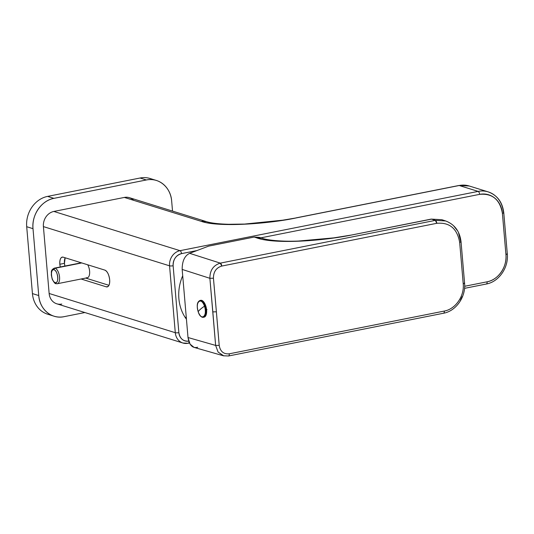 <?xml version="1.0" encoding="UTF-8"?>
<svg xmlns="http://www.w3.org/2000/svg" width="534" height="534" viewBox="0 0 534 534"><rect width="100%" height="100%" fill="white"/><g stroke="black" fill="none" stroke-linecap="round" stroke-linejoin="round"><path stroke-width="0.8" d="M260.645 237.864L254.217 237.056L208.647 246.121L189.643 253.33C184.651 255.733 182.161 261.106 182.167 269.436L188.008 337.521C189.383 345.344 192.614 348.582 197.693 347.234M445.663 220.956L441.858 219.708L431.212 219.1L441.858 219.708L431.212 219.1L351.786 234.98C323.09 240.887 274.85 244.485 256.794 237.904L261.967 238.197L259.391 237.35L254.217 237.056L256.794 237.904L261.967 238.197C265.792 239.859 280.517 241.829 298.486 241.048L333.757 237.877L351.786 234.98L431.512 219.127L435.323 220.375L220.288 263.128L189.643 253.33C184.651 255.739 182.161 261.106 182.167 269.436L188.008 337.521L215.636 345.418L212.826 311.883L216.383 311.809L212.826 311.883L209.882 278.301L182.167 269.436L209.882 278.301C209.875 270.351 213.346 265.291 220.288 263.128L189.643 253.33L208.647 246.121L254.217 237.056L256.794 237.904C274.436 244.378 322.162 241.054 351.786 234.98L431.512 219.127L435.323 220.375L220.288 263.128C213.34 265.298 209.875 270.351 209.882 278.301L215.636 345.418L218.079 352.039L223.446 355.791L194.096 347.4L190.064 344.13L188.008 337.521L215.636 345.418L218.079 352.046L223.766 355.878M204.255 317.116L205.723 315.834M206.631 312.243L206.318 308.031M198.174 311.749L198.181 311.716A8.17 3.758 78.6 0 1 198.835 301.403A8.17 3.758 78.6 0 1 204.482 306.196A8.17 3.758 78.6 0 1 203.828 316.508A8.17 3.758 78.6 0 1 198.181 311.716A39.629 8.978 -18.3 0 1 200.59 309.106A39.629 8.978 -18.3 0 1 204.482 306.196C207.833 316.655 200.924 321.181 198.181 311.716C194.736 300.956 201.979 297.031 204.482 306.196A39.629 8.978 161.7 0 0 200.59 309.106A39.629 8.978 161.7 0 0 198.181 311.716L198.174 311.749C199.849 315.848 201.618 317.69 203.474 317.283L204.121 317.149A8.584 3.952 -101.4 0 0 205.744 305.835L205.089 305.962A8.584 3.952 -101.4 0 0 200.083 300.448A8.584 3.952 78.6 0 1 205.089 305.962A8.584 3.952 78.6 0 1 203.474 317.283A8.584 3.952 -101.4 0 0 205.089 305.962L205.744 305.835A8.584 3.952 -101.4 0 0 200.737 300.315L200.083 300.448C196.192 302.277 197.119 307.17 198.174 311.749L198.201 311.776M204.922 303.826L202.947 301.096M219.2 345.371C220.255 351.505 223.612 354.316 229.28 353.808C223.612 354.316 220.255 351.505 219.2 345.371A4424.27 2001.599 -101.2 0 0 216.383 311.809L219.2 345.371L215.636 345.418L219.2 345.371M228.245 355.971C228.986 356.044 229.333 355.324 229.28 353.808L444.315 311.055L229.28 353.808A2.643 1.195 -101.2 0 1 228.532 355.984A2.643 1.195 -101.2 0 0 228.532 355.984L223.446 355.791M228.532 355.984L443.567 313.224A2.643 1.195 -101.2 0 0 444.315 311.055C455.455 309.159 464.533 296.09 463.212 283.781C464.533 296.083 455.455 309.159 444.315 311.055C444.368 312.57 444.021 313.284 443.28 313.211L443.834 313.091M460.415 300.195L462.13 296.644M435.323 220.375A2.643 1.195 78.8 0 1 436.792 223.305C449.561 222.177 457.184 228.525 459.661 242.363A4424.27 2001.599 -101.2 0 1 463.212 283.781A4424.27 2001.599 -101.2 0 0 459.661 242.363C457.184 228.525 449.555 222.177 436.792 223.305L221.757 266.065L436.792 223.305L435.323 220.375L445.676 220.963L435.323 220.375M220.288 263.128A2.643 1.195 78.8 0 1 221.757 266.065C216.197 267.794 213.426 271.846 213.44 278.214C213.426 271.846 216.197 267.794 221.757 266.065L220.288 263.128M461.029 241.742A2.643 0.554 175 0 1 461.036 241.755A2.643 0.554 175 0 1 459.661 242.363C460.989 242.062 461.343 241.782 460.715 241.528L458.626 233.184M457.177 230.354L453.706 225.909M209.882 278.301L213.44 278.214L209.882 278.301M216.383 311.809L213.44 278.214A4424.27 2001.599 -101.2 0 1 216.383 311.809M464.3 283.447L464.26 282.913C464.887 283.187 464.54 283.474 463.212 283.781A2.643 0.574 175.2 0 0 464.58 283.154L464.58 283.154A2.643 0.574 175.2 0 1 464.58 283.154C466.002 296.697 456.149 311.022 443.567 313.224M204.482 306.196L205.089 305.962L204.482 306.196M206.998 309.593L206.524 309.974L206.998 309.593M185.004 317.163L186.293 317.563L185.004 317.163A41.612 36.038 107.3 0 0 186.439 319.239L185.004 317.163A41.612 36.038 107.3 0 1 182.708 275.744M56.43 283.667A7.923 3.584 -101.2 0 0 57.318 283.728A7.923 3.584 -101.2 0 0 59.448 276.191A7.923 3.584 -101.2 0 0 55.109 268.235L81.755 262.942L55.109 268.235A7.923 3.584 -101.2 0 0 54.228 268.181C50.229 270.418 51.745 272 51.291 274.983L52.259 279.289C54.027 282.526 55.249 283.975 55.93 283.647A1.322 1.141 -72.7 0 1 55.169 282.613A6.608 2.99 -101.2 0 0 57.772 277.166A6.608 2.99 -101.2 0 0 54.061 269.757A6.608 2.99 -101.2 0 0 51.464 275.204A6.608 2.99 -101.2 0 0 55.169 282.613C51.13 281.745 49.962 268.088 54.061 269.757C58.099 270.618 59.267 284.275 55.169 282.613A1.322 1.141 -72.7 0 0 55.93 283.647L57.318 283.728A7.923 3.584 -101.2 0 0 59.448 276.191A7.923 3.584 -101.2 0 0 55.109 268.235A1.322 1.141 107.3 0 0 54.061 269.757A1.322 1.141 107.3 0 1 55.109 268.235A7.923 3.584 -101.2 0 0 54.228 268.181L81.301 262.795M57.318 283.728L87.362 277.753A7.923 3.584 -101.2 0 0 89.652 272.854A7.923 3.584 -101.2 0 0 87.723 264.791A7.923 3.584 -101.2 0 1 89.599 273.708A7.923 3.584 -101.2 0 1 86.475 277.7M171.668 201.098L172.529 211.097L171.668 201.098A26.42 22.882 107.3 0 0 156.402 180.465A26.42 22.882 107.3 0 0 146.356 179.971C158.671 177.168 170.807 187.287 171.668 201.098M53.914 198.354L146.356 179.971L53.914 198.354L47.606 196.392L140.048 178.016L146.356 179.971L140.048 178.016L47.606 196.392L53.914 198.354A26.42 22.882 107.3 0 0 33.008 228.672C31.513 214.995 41.532 200.457 53.914 198.354M54.007 316.181L47.7 314.219A26.42 22.882 -72.7 0 1 32.434 293.587L26.7 226.71A26.42 22.882 107.3 0 1 47.606 196.392A26.42 22.882 107.3 0 0 26.7 226.71L32.434 293.587L38.742 295.549A26.42 22.882 -72.7 0 0 54.007 316.181A26.42 22.882 -72.7 0 0 64.053 316.675L84.873 312.537L64.053 316.675C51.738 319.486 39.603 309.36 38.742 295.549L33.008 228.672L38.742 295.549L32.434 293.587A26.42 22.882 107.3 0 0 50.937 314.94L50.937 314.94M133.647 200.323A13.21 11.441 107.3 0 0 124.349 197.433L53.861 211.444A13.21 11.441 107.3 0 0 43.408 226.603L49.141 293.48A13.21 11.441 107.3 0 0 61.797 304.046M153.171 179.751L153.171 179.751A26.42 22.882 107.3 0 0 140.048 178.016A26.42 22.882 107.3 0 1 150.094 178.503L156.402 180.465M26.7 226.71L33.008 228.672L26.7 226.71M187.948 343.269A13.21 11.441 -72.7 0 1 182.922 343.022A13.21 11.441 -72.7 0 1 175.292 332.702L49.141 293.48L43.408 226.603L169.558 265.825L175.292 332.702A2.643 0.561 -4.9 0 0 178.863 332.635L173.129 265.758C173.143 259.404 175.926 255.359 181.493 253.637L196.926 250.566L181.493 253.637A10.567 9.151 107.3 0 0 173.129 265.758L178.863 332.635A2.643 0.561 175.1 0 1 175.292 332.702L49.141 293.48A13.21 11.441 -72.7 0 0 56.771 303.799L182.922 343.022A13.21 11.441 -72.7 0 1 175.292 332.702L169.558 265.825A2.643 0.561 -4.9 0 0 173.129 265.758A2.643 0.561 175.1 0 1 169.558 265.825A13.21 11.441 107.3 0 1 180.011 250.673L478.137 191.392A2.643 1.195 78.8 0 1 479.619 194.356C492.368 193.215 499.964 199.549 502.401 213.366A2.643 0.561 -4.9 0 0 503.769 212.752A2.643 0.561 -4.9 0 0 503.769 212.739A2.643 0.561 175.1 0 1 503.769 212.752A2.643 0.561 175.1 0 1 502.401 213.366L505.932 254.524L502.401 213.366A23.776 20.592 107.3 0 0 479.619 194.356L260.892 237.844L479.619 194.356A2.643 1.195 78.8 0 0 478.137 191.392L180.011 250.673A2.643 1.195 78.8 0 1 181.493 253.637A2.643 1.195 78.8 0 0 180.011 250.673A13.21 11.441 107.3 0 0 169.558 265.825L43.408 226.603A13.21 11.441 107.3 0 1 53.861 211.444L180.011 250.673L53.861 211.444L124.349 197.433A13.21 11.441 -72.7 0 1 129.375 197.673L206.324 221.603A13.21 11.441 -72.7 0 1 206.331 221.603L201.298 221.356L124.349 197.433L201.298 221.356A13.21 11.441 -72.7 0 1 206.324 221.603C208.874 222.471 215.396 223.946 228.806 224.28L244.545 224.073L282.753 220.182L296.283 217.905L459.213 185.505A2.643 1.195 -101.2 0 0 458.92 185.485A2.643 1.195 -101.2 0 0 458.906 185.492L459.213 185.505A26.42 22.882 -72.7 0 1 469.259 185.999A26.42 22.882 -72.7 0 0 459.213 185.505L478.137 191.392L459.213 185.505L295.99 217.885L458.92 185.485L469.259 185.999L488.183 191.88A26.42 22.882 -72.7 0 1 503.449 212.519M505.932 254.524A2.643 0.561 -4.9 0 0 507.3 253.904A2.643 0.561 175.1 0 1 505.932 254.524C507.273 266.833 498.255 279.916 487.115 281.805L464.673 286.271L487.115 281.805A2.643 1.195 -101.2 0 1 486.367 284.008A2.643 1.195 -101.2 0 0 487.115 281.805A23.776 20.592 -72.7 0 0 505.932 254.524M188.989 341.086C183.322 341.593 179.945 338.776 178.863 332.635A10.567 9.151 -72.7 0 0 188.702 341.139M201.325 221.363C218.466 227.571 269.456 223.746 296.283 217.905C267.641 223.98 218.58 227.457 201.325 221.363L201.325 221.363M189.457 343.042L188.242 343.289A2.643 1.195 -101.2 0 0 188.242 343.289A2.643 1.195 -101.2 0 0 188.989 341.96A2.643 1.195 -101.2 0 1 188.242 343.289A2.643 1.195 -101.2 0 0 188.242 343.289L182.922 343.022M478.137 191.392A26.42 22.882 -72.7 0 1 488.183 191.88A26.42 22.882 107.3 0 0 478.137 191.392M464.54 288.347L486.367 284.008A2.643 1.195 -101.2 0 1 486.074 283.988A26.42 22.882 107.3 0 0 486.648 283.868M507.02 254.191A26.42 22.882 107.3 0 0 506.98 253.67A2.643 0.561 175.1 0 1 507.3 253.904L503.769 212.752C502.494 202.186 497.294 195.23 488.183 191.88M109.664 279.749C108.983 274.596 107.381 271.385 104.851 270.117L63.219 257.174C60.769 256.894 59.641 259.257 59.835 264.257L60.275 266.98A8.584 3.885 -101.2 0 1 59.835 264.257L64.454 263.342A8.584 3.885 -101.2 0 0 64.894 266.059L64.454 263.342L59.835 264.257A8.584 3.885 -101.2 0 1 62.258 257.114A8.584 3.885 -101.2 0 1 63.219 257.174L104.851 270.117A8.584 3.885 -101.2 0 1 109.664 279.749C109.857 284.755 108.729 287.118 106.279 286.838L81.081 279.002L106.279 286.838A8.584 3.885 -101.2 0 0 107.241 286.898A8.584 3.885 -101.2 0 0 109.664 279.749M65.161 257.782A8.584 3.885 -101.2 0 0 64.454 263.342L65.161 257.782M108.956 285.316L85.707 278.081L108.956 285.316M108.102 286.478L106.279 286.838L108.102 286.478M445.676 220.963C454.654 224.42 459.774 231.349 461.036 241.755L464.58 283.154M486.367 284.008C498.896 281.832 508.762 267.481 507.3 253.904"/></g></svg>
